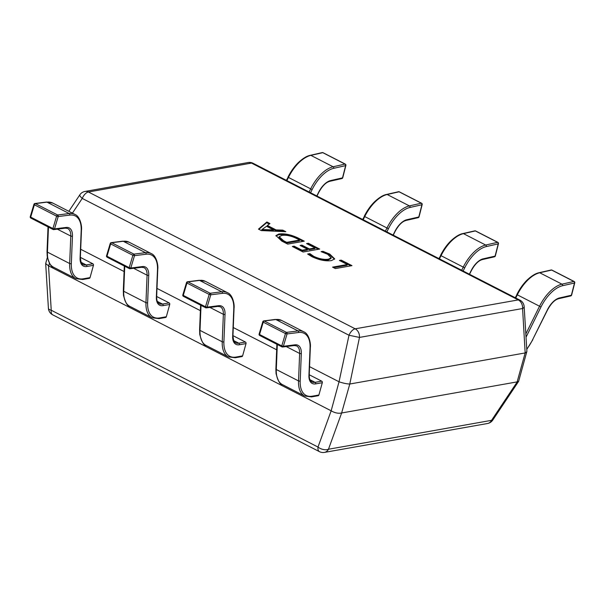 <?xml version="1.0" encoding="UTF-8"?>
<svg xmlns="http://www.w3.org/2000/svg" width="605" height="605" viewBox="0 0 605 605"><rect width="100%" height="100%" fill="white"/><g stroke="black" fill="none" stroke-linecap="round" stroke-linejoin="round"><path stroke-width="0.91" d="M321.096 251.642L322.911 251.317L329.763 254.1L334.694 258.872L331.434 260.604C325.679 261.39 319.183 260.082 311.93 256.679L307.642 254.024L309.866 253.631L313.73 256.346C319.281 258.91 324.197 259.855 328.477 259.182L331.162 257.783L327.555 254.221L321.096 251.642M298.575 238.241L304.292 241.176L287.7 244.11L281.764 241.07L275.963 235.564L278.867 233.999C284.804 233.318 291.376 234.732 298.575 238.241L298.371 238.967L303.09 241.387M258.471 229.121L266.858 221.974L269.936 223.555L267.41 225.468L276.092 229.923L282.754 230.127L285.832 231.707L261.292 230.565L258.471 229.121M306.569 243.603L308.391 243.278L319.674 249.063L303.082 252.005L292.313 246.477L294.136 246.159L302.084 250.236L307.544 249.268L300.11 245.456L301.933 245.131L309.367 248.942L315.031 247.937L306.569 243.603M339.39 260.43L341.212 260.112L351.981 265.633L335.389 268.575L332.568 267.13L347.338 264.514L339.39 260.43M341.749 412.965L517.131 381.891L525.163 352.942L349.781 384.016L341.628 412.996C338.346 413.676 334.852 412.95 331.154 410.818L339.034 381.778L309.563 366.66M276.666 349.788L233.273 327.532M200.384 310.66L156.982 288.404M124.093 271.532L80.699 249.275M49.421 263.251L48.68 265.92L331.003 410.727M525.163 352.942L522.576 308.527L359.476 337.424L349.002 335.246L82.242 198.417A7.91 1.891 -146.3 0 1 79.837 194.833L68.834 211.304M339.034 381.778L349.002 335.246A7.91 4.122 117.2 0 1 355.18 328.817L518.273 299.914L251.514 163.093L88.421 191.989L355.18 328.817A7.91 6.277 -100 0 1 359.476 337.424L349.781 384.016M48.68 265.92L45.685 263.568L47.356 257.359M524.164 306.667A7.91 7.91 0 0 0 519.877 300.11A7.91 4.122 117.2 0 0 518.273 299.914A7.91 6.277 -100 0 1 522.576 308.527A7.91 2.836 176.5 0 0 524.164 306.667L526.894 351.369L518.667 381.226L517.131 381.891M526.857 351.671L525.284 352.912M349.66 384.031C346.604 383.88 343.118 383.154 339.193 381.846M518.583 381.407L492.742 420.104A7.91 1.891 -146.3 0 1 491.562 420.339L517.245 381.876M341.628 412.996L328.47 449.243A7.91 4.643 -160 0 1 317.996 447.057L331.154 410.818M48.529 265.852L51.236 310.236A7.91 2.836 176.5 0 1 48.408 308.27L45.685 263.568M258.872 229.333L266.654 222.701L266.858 221.974M266.654 222.701L269.285 224.047M276.092 229.923L275.888 230.649L267.206 226.194L267.41 225.468M275.888 230.649L282.55 230.853L282.754 230.127M282.55 230.853L284.055 231.624M261.927 229.499L261.799 230.255L273.362 230.603L273.558 229.885L266.533 226.278L261.995 229.537L273.558 229.885M263.296 230.225L263.493 229.499M261.799 230.255L261.995 229.537M275.918 235.95L278.663 234.725L278.867 233.999M278.663 234.725C284.607 234.044 291.179 235.458 298.371 238.967M279.17 236.737L278.965 237.463L283.397 241.478L286.498 243.066L299.445 240.775L299.649 240.049L296.662 238.521C291.126 235.814 286.15 234.785 281.733 235.436L279.17 236.737L283.601 240.752L286.702 242.348L299.649 240.049M283.397 241.478L283.601 240.752M286.498 243.066L286.702 242.348M307.567 244.11L308.391 243.278M308.187 244.004L318.472 249.275M293.312 246.991L294.136 246.159M293.932 246.885L301.88 250.962L302.084 250.236M301.88 250.962L307.348 249.994L307.544 249.268M301.108 245.963L301.933 245.131M301.729 245.857L309.163 249.668L309.367 248.942M309.163 249.668L314.827 248.663L315.031 247.937M322.488 252.081L322.911 251.317M322.715 252.043L329.559 254.826L329.763 254.1M329.559 254.826L334.535 259.22M308.361 254.592L309.662 254.357L309.866 253.631M309.662 254.357L313.526 257.072L313.73 256.346M313.526 257.072C319.085 259.636 324 260.581 328.273 259.908L328.477 259.182M328.273 259.908L330.965 258.509L331.162 257.783M340.388 260.944L341.212 260.112M341.008 260.838L350.779 265.845M333.567 267.637L347.134 265.232L347.338 264.514M316.808 195.952L318.548 192.428A17.008 8.863 -62.8 0 1 330.602 180.57L342.513 177.862L345.637 165.619A1.187 0.408 14.3 0 0 345.886 165.445A1.187 1.187 0 0 0 345.281 164.099A1.187 0.62 117.2 0 0 345.039 164.068A1.187 0.62 117.2 0 0 345.016 164.076L322.79 152.672L310.887 155.379A31.642 16.494 117.2 0 0 288.449 177.446L286.891 180.608M342.513 177.862A1.187 0.408 14.3 0 0 342.763 177.696A1.187 1.187 0 0 1 341.87 178.558A1.187 0.93 77.2 0 0 342.513 177.862M393.091 235.08L394.838 231.556A17.008 8.863 -62.8 0 1 406.893 219.698L418.796 216.991L421.927 204.747A1.187 0.408 14.3 0 0 422.177 204.581A1.187 1.187 0 0 0 421.564 203.227A1.187 0.62 117.2 0 0 421.33 203.197A1.187 0.62 117.2 0 0 421.299 203.204L399.073 191.8L387.17 194.507A31.642 16.494 117.2 0 0 364.739 216.575L363.174 219.736M418.796 216.991A1.187 0.408 14.3 0 0 419.046 216.824A1.187 1.187 0 0 1 418.161 217.687A1.187 0.93 77.2 0 0 418.796 216.991M469.382 274.209L471.121 270.692A17.008 8.863 -62.8 0 1 483.183 258.827L495.087 256.119L498.217 243.876A1.187 0.408 14.3 0 0 498.459 243.709A1.187 1.187 0 0 0 497.855 242.355A1.187 0.62 117.2 0 0 497.613 242.325A1.187 0.62 117.2 0 0 497.59 242.333L475.364 230.936L463.46 233.636A31.642 16.494 117.2 0 0 441.022 255.711L439.464 258.864M495.087 256.119A1.187 0.408 14.3 0 0 495.336 255.953A1.187 1.187 0 0 1 494.444 256.815A1.187 0.93 77.2 0 0 495.087 256.119M526.758 349.138A30.454 15.874 117.2 0 0 532.619 339.707L547.412 309.82A17.008 8.863 -62.8 0 1 559.466 297.955L571.37 295.248L574.5 283.004A1.187 0.408 14.3 0 0 574.75 282.837A1.187 1.187 0 0 0 574.145 281.484A1.187 0.62 117.2 0 0 573.903 281.454A1.187 0.62 117.2 0 0 573.873 281.461L551.654 270.064L539.743 272.764A31.642 16.494 117.2 0 0 517.313 294.839L515.747 297.993M571.37 295.248A1.187 0.408 14.3 0 0 571.619 295.081A1.187 1.187 0 0 1 570.734 295.943A1.187 0.93 77.2 0 0 571.37 295.248M34.175 204.225L34.379 204.777A1.187 0.62 -62.8 0 1 35.377 203.598L57.626 214.994L69.189 213.542A31.642 16.494 -62.8 0 1 74.944 214.435L52.718 203.038A31.642 16.494 117.2 0 0 46.963 202.146L69.189 213.542A1.187 0.953 -97.2 0 1 69.764 215.093L58.201 216.552L54.511 228.894L66.074 227.442A17.008 8.863 -62.8 0 1 72.456 236.033L71.337 263.5A30.454 15.874 117.2 0 0 83.399 278.799L90.039 277.619A1.187 0.945 80 0 1 89.343 278.33L82.711 279.502A1.187 0.945 -100 0 0 83.399 278.799M80.367 257.367L92.845 263.772A1.187 0.945 80 0 1 93.45 265.315L90.039 277.619M52.915 228.524L54.511 228.894A1.187 0.953 -97.2 0 1 53.285 229.522A1.187 0.62 -62.8 0 1 53.074 229.492A1.187 0.62 -62.8 0 1 52.9 228.561A1.187 0.62 -62.8 0 1 52.915 228.524L56.605 216.174L58.201 216.552A1.187 0.953 -97.2 0 0 57.626 214.994A1.187 0.62 -62.8 0 0 57.604 215.002A1.187 0.62 -62.8 0 0 56.605 216.174L34.379 204.777L30.689 217.119L52.915 228.524M34.901 203.514A1.187 0.953 82.8 0 1 34.931 203.507A1.187 1.187 0 0 0 33.941 204.346L30.25 216.696L30.689 217.119A1.187 0.62 -62.8 0 0 30.674 217.157A1.187 0.62 -62.8 0 0 30.847 218.087L53.074 229.492A1.187 1.187 0 0 0 53.762 229.613L65.317 228.153A1.187 0.953 -97.2 0 0 66.074 227.442M110.465 243.354L110.662 243.906A1.187 0.62 -62.8 0 1 111.668 242.734A1.187 0.62 -62.8 0 1 111.691 242.726L133.917 254.123L145.472 252.671A31.642 16.494 -62.8 0 1 151.227 253.571L129.009 242.166A31.642 16.494 117.2 0 0 123.246 241.274L145.472 252.671A1.187 0.953 -97.2 0 1 146.047 254.221L134.492 255.681L130.801 268.023L142.357 266.571A17.008 8.863 -62.8 0 1 148.739 275.169L147.628 302.629A30.454 15.874 117.2 0 0 159.69 317.927L166.322 316.748A1.187 0.945 80 0 1 165.626 317.459L158.994 318.631A1.187 0.945 -100 0 0 159.69 317.927M156.657 296.503L169.135 302.901A1.187 0.945 80 0 1 169.733 304.451L166.322 316.748M129.198 267.652L130.801 268.023A1.187 0.953 -97.2 0 1 129.576 268.65A1.187 0.62 -62.8 0 1 129.357 268.62A1.187 0.62 -62.8 0 1 129.19 267.69A1.187 0.62 -62.8 0 1 129.198 267.652L132.888 255.302L134.492 255.681A1.187 0.953 -97.2 0 0 133.917 254.123A1.187 0.62 -62.8 0 0 133.894 254.13A1.187 0.62 -62.8 0 0 132.888 255.302L110.662 243.906L106.972 256.248L129.198 267.652M111.184 242.643A1.187 0.953 82.8 0 1 111.214 242.635A1.187 1.187 0 0 0 110.231 243.475L106.54 255.824L106.972 256.248A1.187 0.62 -62.8 0 0 106.964 256.286A1.187 0.62 -62.8 0 0 107.13 257.216L129.357 268.62A1.187 1.187 0 0 0 130.045 268.741L141.608 267.289A1.187 0.953 -97.2 0 0 142.357 266.571M186.748 282.482L186.953 283.034A1.187 0.62 -62.8 0 1 187.951 281.862L210.207 293.259L221.763 291.799A31.642 16.494 -62.8 0 1 227.518 292.699L205.292 281.295A31.642 16.494 117.2 0 0 199.537 280.402L221.763 291.799A1.187 0.953 -97.2 0 1 222.338 293.357L210.782 294.809L207.084 307.151L218.647 305.699A17.008 8.863 -62.8 0 1 225.03 314.298L223.91 341.757A30.454 15.874 117.2 0 0 235.98 357.056L242.613 355.884A1.187 0.945 80 0 1 241.917 356.587L235.285 357.759A1.187 0.945 -100 0 0 235.98 357.056M232.94 335.631L245.418 342.029A1.187 0.945 80 0 1 246.023 343.579L242.613 355.884M205.488 306.78L207.084 307.151A1.187 0.953 -97.2 0 1 205.859 307.779A1.187 0.62 -62.8 0 1 205.647 307.748A1.187 0.62 -62.8 0 1 205.473 306.818A1.187 0.62 -62.8 0 1 205.488 306.78L209.179 294.431L210.782 294.809A1.187 0.953 -97.2 0 0 210.207 293.259A1.187 0.62 -62.8 0 0 210.177 293.259A1.187 0.62 -62.8 0 0 209.179 294.431L186.953 283.034L183.262 295.376L205.488 306.78M187.474 281.771A1.187 0.953 82.8 0 1 187.505 281.771A1.187 1.187 0 0 0 186.514 282.603L182.823 294.953L183.262 295.376A1.187 0.62 -62.8 0 0 183.247 295.414A1.187 0.62 -62.8 0 0 183.421 296.344L205.647 307.748A1.187 1.187 0 0 0 206.335 307.869L217.891 306.417A1.187 0.953 -97.2 0 0 218.647 305.699M263.039 321.61L263.243 322.162A1.187 0.62 -62.8 0 1 264.241 320.99A1.187 0.62 -62.8 0 1 264.264 320.983L286.49 332.387L298.046 330.927A31.642 16.494 -62.8 0 1 303.808 331.827L281.582 320.423A31.642 16.494 117.2 0 0 275.827 319.531L298.046 330.927A1.187 0.953 -97.2 0 1 298.628 332.485L287.065 333.937L283.374 346.279L294.93 344.827A17.008 8.863 -62.8 0 1 301.32 353.426L300.201 380.885A30.454 15.874 117.2 0 0 312.263 396.184L318.895 395.012A1.187 0.945 80 0 1 318.2 395.715L311.567 396.888A1.187 0.945 -100 0 0 312.263 396.184M309.231 374.76L321.709 381.158A1.187 0.945 80 0 1 322.306 382.708L318.895 395.012M281.771 345.909L283.374 346.279A1.187 0.953 -97.2 0 1 282.149 346.907A1.187 0.62 -62.8 0 1 281.93 346.877A1.187 0.62 -62.8 0 1 281.764 345.947A1.187 0.62 -62.8 0 1 281.771 345.909L285.462 333.559L287.065 333.937A1.187 0.953 -97.2 0 0 286.49 332.387A1.187 0.62 -62.8 0 0 286.467 332.387A1.187 0.62 -62.8 0 0 285.462 333.559L263.243 322.162L259.545 334.505L281.771 345.909M263.795 320.9A1.187 0.953 82.8 0 1 264.264 320.983L275.827 319.531A1.187 0.953 82.8 0 0 275.351 319.44L263.795 320.9A1.187 0.953 82.8 0 1 263.795 320.9A1.187 1.187 0 0 0 262.804 321.731L259.114 334.081L259.545 334.505A1.187 0.62 -62.8 0 0 259.537 334.542A1.187 0.62 -62.8 0 0 259.704 335.473L281.93 346.877A1.187 1.187 0 0 0 282.618 346.998L294.181 345.546A1.187 0.953 -97.2 0 0 294.93 344.827M519.877 300.11L253.117 163.289A7.91 4.122 -62.8 0 0 251.514 163.093A7.91 6.277 -100 0 0 248.133 162.541L85.033 191.437A7.91 6.277 -100 0 1 88.421 191.989A7.91 4.122 -62.8 0 0 82.242 198.417L72.411 213.141M48.408 308.27A7.91 7.91 0 0 0 52.696 314.827A7.91 4.122 117.2 0 1 51.236 310.236L317.996 447.057A7.91 4.122 -62.8 0 0 319.455 451.655A7.91 7.91 0 0 0 324.446 452.404A7.91 6.277 -100 0 0 328.47 449.243L491.562 420.339A7.91 6.277 -100 0 1 487.539 423.5A7.91 7.91 0 0 0 492.742 420.104M323.221 152.876A1.187 0.62 117.2 0 0 323.055 152.702A1.187 0.62 117.2 0 0 322.813 152.672A1.187 0.62 117.2 0 0 322.79 152.672A1.187 0.93 77.2 0 0 322.253 152.596L310.342 155.304A1.187 0.93 77.2 0 1 310.887 155.379L333.113 166.776L345.016 164.076A1.187 0.93 -102.8 0 1 345.637 165.619L333.733 168.319A30.454 15.874 117.2 0 0 312.142 189.562L310.569 192.753M309.117 192.004L310.675 188.851L287.95 177.174C290.816 171.48 294.212 166.678 298.144 162.775C302.802 158.419 306.871 155.931 310.342 155.304M312.142 189.562L310.675 188.851A31.642 16.494 -62.8 0 1 333.113 166.776A1.187 0.93 -102.8 0 1 333.733 168.319M288.116 177.242L286.384 180.35M318.548 192.428L318.714 192.496C324.046 182.755 328.402 181.727 329.967 181.266L341.87 178.558M330.602 180.57A1.187 0.93 77.2 0 1 329.967 181.266M399.504 192.004A1.187 0.62 117.2 0 0 399.345 191.83A1.187 0.62 117.2 0 0 399.103 191.8A1.187 0.62 117.2 0 0 399.073 191.8A1.187 0.93 77.2 0 0 398.536 191.725L386.633 194.432A1.187 0.93 77.2 0 1 387.17 194.507L409.396 205.904L421.299 203.204A1.187 0.93 -102.8 0 1 421.927 204.747L410.024 207.447A30.454 15.874 117.2 0 0 388.433 228.69L386.852 231.881M385.4 231.14L386.966 227.979L364.24 216.303C367.099 210.608 370.494 205.806 374.435 201.904C379.093 197.548 383.154 195.06 386.633 194.432M388.433 228.69L386.966 227.979A31.642 16.494 -62.8 0 1 409.396 205.904A1.187 0.93 -102.8 0 1 410.024 207.447M364.407 216.371L362.667 219.479M394.838 231.556L394.997 231.624C400.329 221.884 404.685 220.855 406.258 220.394L418.161 217.687M406.893 219.698A1.187 0.93 77.2 0 1 406.258 220.394M475.795 231.133A1.187 0.62 117.2 0 0 475.628 230.959A1.187 0.62 117.2 0 0 475.386 230.929A1.187 0.62 117.2 0 0 475.364 230.936A1.187 0.93 77.2 0 0 474.827 230.853L462.916 233.56A1.187 0.93 77.2 0 1 463.46 233.636L485.686 245.04L497.59 242.333A1.187 0.93 -102.8 0 1 498.217 243.876L486.307 246.583A30.454 15.874 117.2 0 0 464.716 267.818L463.143 271.01M461.691 270.269L463.248 267.107L440.531 255.431C443.389 249.736 446.785 244.934 450.717 241.032C455.376 236.676 459.445 234.188 462.916 233.56M464.716 267.818L463.248 267.107A31.642 16.494 -62.8 0 1 485.686 245.04A1.187 0.93 -102.8 0 1 486.307 246.583M440.69 255.499L438.958 258.607M471.121 270.692L471.287 270.753C476.619 261.012 480.975 259.984 482.54 259.522L494.444 256.815M483.183 258.827A1.187 0.93 77.2 0 1 482.54 259.522M552.078 270.261A1.187 0.62 117.2 0 0 551.919 270.087A1.187 0.62 117.2 0 0 551.677 270.057A1.187 0.62 117.2 0 0 551.654 270.064A1.187 0.93 77.2 0 0 551.11 269.989L539.206 272.689A1.187 0.93 77.2 0 1 539.743 272.764L561.969 284.168L573.873 281.461A1.187 0.93 -102.8 0 1 574.5 283.004L562.597 285.711A30.454 15.874 117.2 0 0 541.006 306.954L526.214 336.841A17.008 8.863 -62.8 0 1 526.025 337.212M525.828 333.945L539.539 306.236L516.814 294.559C519.672 288.865 523.075 284.063 527.008 280.16C531.666 275.804 535.735 273.316 539.206 272.689M541.006 306.954L539.539 306.236A31.642 16.494 -62.8 0 1 561.969 284.168A1.187 0.93 -102.8 0 1 562.597 285.711M532.619 339.707L547.57 309.881C552.909 300.14 557.265 299.112 558.831 298.651L570.734 295.943M516.98 294.627L515.248 297.736M559.466 297.955A1.187 0.93 77.2 0 1 558.831 298.651M46.963 202.146L35.4 203.598A1.187 0.62 -62.8 0 1 35.4 203.598A1.187 0.953 82.8 0 0 34.931 203.507L46.487 202.055A1.187 0.953 82.8 0 1 46.963 202.146M82.711 279.502L75.791 278.625A31.642 16.494 -62.8 0 1 69.666 263.53L70.785 236.063A15.821 8.251 117.2 0 0 67.722 228.516L65.317 228.153M72.456 236.033A1.187 0.673 2.3 0 1 70.785 236.063L57.324 229.159M93.45 265.315L86.817 266.495A17.008 8.863 -62.8 0 1 80.079 257.949L81.191 230.49A30.454 15.874 117.2 0 0 69.764 215.093M48.46 227.125L47.44 252.126A31.642 16.494 117.2 0 0 53.565 267.228C51.372 267.425 49.247 263.757 47.19 256.202L47.024 251.589A1.187 0.673 2.3 0 0 47.44 252.126L69.666 263.53A1.187 0.673 2.3 0 0 71.337 263.5M80.079 257.949A1.187 0.673 2.3 0 0 80.359 257.541C81.509 266.76 82.28 262.767 82.522 264.241L83.006 264.551A15.821 8.251 117.2 0 0 86.212 264.945L92.845 263.772M81.07 262.305L86.212 264.945A1.187 0.945 -100 0 1 86.817 266.495M81.191 230.49A1.187 0.673 2.3 0 0 81.478 230.074C82.106 226.535 80.253 216.409 74.944 214.435M31.059 218.125A1.187 0.62 -62.8 0 1 30.847 218.087A1.187 1.187 0 0 1 30.25 216.696M123.246 241.274L111.691 242.726A1.187 0.953 82.8 0 0 111.214 242.635L122.777 241.183A1.187 0.953 82.8 0 1 123.246 241.274M158.994 318.631L152.074 317.754A31.642 16.494 -62.8 0 1 145.956 302.659L147.068 275.192A15.821 8.251 117.2 0 0 144.013 267.644L141.608 267.289M148.739 275.169A1.187 0.673 2.3 0 1 147.068 275.192L133.614 268.287M169.733 304.451L163.1 305.623A17.008 8.863 -62.8 0 1 156.362 297.078L157.482 269.618A30.454 15.874 117.2 0 0 146.047 254.221M124.743 266.253L123.73 291.262A31.642 16.494 117.2 0 0 129.848 306.357C127.663 306.553 125.537 302.886 123.473 295.331L123.314 290.718A1.187 0.673 2.3 0 0 123.73 291.262L145.956 302.659A1.187 0.673 2.3 0 0 147.628 302.629M156.362 297.078A1.187 0.673 2.3 0 0 156.65 296.669C156.68 299.664 157.103 301.592 157.92 302.447L159.296 303.68A15.821 8.251 117.2 0 0 162.503 304.073L169.135 302.901M157.361 301.441L162.503 304.073A1.187 0.945 -100 0 1 163.1 305.623M157.482 269.618A1.187 0.673 2.3 0 0 157.769 269.202C158.389 265.663 156.544 255.537 151.227 253.571M107.35 257.254A1.187 0.62 -62.8 0 1 107.13 257.216A1.187 1.187 0 0 1 106.54 255.824M199.537 280.402L187.981 281.854A1.187 0.62 -62.8 0 1 187.981 281.854A1.187 0.953 82.8 0 0 187.505 281.771L199.06 280.312A1.187 0.953 82.8 0 1 199.537 280.402M235.285 357.759L228.365 356.882A31.642 16.494 -62.8 0 1 222.239 341.787L223.358 314.32A15.821 8.251 117.2 0 0 220.296 306.773L217.891 306.417M225.03 314.298A1.187 0.673 2.3 0 1 223.358 314.32L209.897 307.423M246.023 343.579L239.391 344.752A17.008 8.863 -62.8 0 1 232.653 336.214L233.772 308.747A30.454 15.874 117.2 0 0 222.338 293.357M201.034 305.381L200.013 330.39A31.642 16.494 117.2 0 0 206.139 345.485C203.953 345.689 201.828 342.014 199.763 334.467L199.605 329.854A1.187 0.673 2.3 0 0 200.013 330.39L222.239 341.787A1.187 0.673 2.3 0 0 223.91 341.757M232.653 336.214A1.187 0.673 2.3 0 0 232.94 335.798C234.09 345.016 234.853 341.023 235.095 342.498L235.579 342.808A15.821 8.251 117.2 0 0 238.786 343.201L245.418 342.029M233.651 340.57L238.786 343.201A1.187 0.945 -100 0 1 239.391 344.752M233.772 308.747A1.187 0.673 2.3 0 0 234.052 308.331C234.679 304.791 232.827 294.665 227.518 292.699M183.633 296.382A1.187 0.62 -62.8 0 1 183.421 296.344A1.187 1.187 0 0 1 182.823 294.953M311.567 396.888L304.648 396.01A31.642 16.494 -62.8 0 1 298.53 380.916L299.641 353.449A15.821 8.251 117.2 0 0 296.586 345.901L294.181 345.546M301.32 353.426A1.187 0.673 2.3 0 1 299.641 353.449L286.188 346.552M322.306 382.708L315.674 383.88A17.008 8.863 -62.8 0 1 308.936 375.342L310.055 347.875A30.454 15.874 117.2 0 0 298.628 332.485M277.317 344.51L276.303 369.519A31.642 16.494 117.2 0 0 282.422 384.614C280.236 384.818 278.111 381.142 276.046 373.595L275.888 368.982A1.187 0.673 2.3 0 0 276.303 369.519L298.53 380.916A1.187 0.673 2.3 0 0 300.201 380.885M308.936 375.342A1.187 0.673 2.3 0 0 309.223 374.926C309.261 377.921 309.677 379.849 310.494 380.704L311.87 381.937A15.821 8.251 117.2 0 0 315.076 382.33L321.709 381.158M309.934 379.698L315.076 382.33A1.187 0.945 -100 0 1 315.674 383.88M310.055 347.875A1.187 0.673 2.3 0 0 310.342 347.459C310.962 343.92 309.117 333.794 303.808 331.827M259.923 335.51A1.187 0.62 -62.8 0 1 259.704 335.473A1.187 1.187 0 0 1 259.114 334.081M253.117 163.289A7.91 7.91 0 0 0 248.133 162.541M85.033 191.437A7.91 7.91 0 0 0 79.837 194.833M487.539 423.5L324.446 452.404M319.455 451.655L52.696 314.827M322.253 152.596A1.187 1.187 0 0 1 323.055 152.702L345.281 164.099M316.959 196.035L318.714 192.496M345.886 165.445L342.763 177.696M398.536 191.725A1.187 1.187 0 0 1 399.345 191.83L421.564 203.227M393.25 235.163L394.997 231.624M422.177 204.581L419.046 216.824M474.827 230.853A1.187 1.187 0 0 1 475.628 230.959L497.855 242.355M469.533 274.292L471.287 270.753M498.459 243.709L495.336 255.953M551.11 269.989A1.187 1.187 0 0 1 551.919 270.087L574.145 281.484M526.773 349.425L532.786 339.768M574.75 282.837L571.619 295.081M75.791 278.625L53.565 267.228M80.359 257.541L81.478 230.074M47.024 251.589L48.029 226.905M46.487 202.055L52.718 203.038M152.074 317.754L129.848 306.357M156.65 296.669L157.769 269.202M123.314 290.718L124.32 266.034M122.777 241.183L129.009 242.166M228.365 356.882L206.139 345.485M232.94 335.798L234.052 308.331M199.605 329.854L200.603 305.162M199.06 280.312L205.292 281.295M304.648 396.01L282.422 384.614M309.223 374.926L310.342 347.459M275.888 368.982L276.893 344.29M275.351 319.44L281.582 320.423"/></g></svg>
